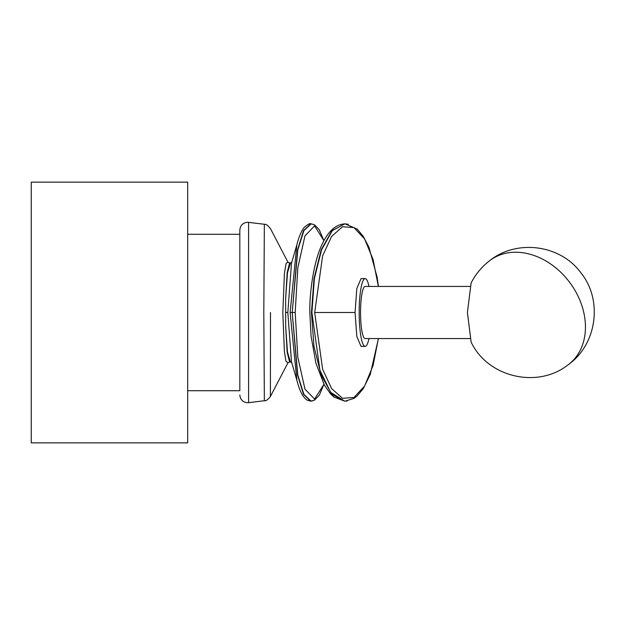 <?xml version="1.0" encoding="UTF-8"?>
<svg xmlns="http://www.w3.org/2000/svg" width="625" height="625" viewBox="0 0 625 625"><rect width="100%" height="100%" fill="white"/><g stroke="black" fill="none" stroke-linecap="round" stroke-linejoin="round"><path stroke-width="0.94" d="M31.25 442.859L31.25 182.141L187.68 182.141L187.68 442.859L31.25 442.859M187.68 390.711L239.82 390.711L239.82 234.289L187.68 234.289M239.82 312.5L239.82 230.094L239.82 312.5M264.359 224.266L247.641 222.266C242.898 222.734 240.289 225.344 239.82 230.094L239.82 234.289M270.438 228.57L287.977 262.234L286.133 263.273L284.422 273.242L282.828 312.5L284.367 351.32L285.945 361.172L287.969 362.789L270.391 396.523C267.898 399.758 265.883 401.156 264.359 400.727L248.594 402.672L248.594 222.328M264.359 400.734L263.805 312.5L264.359 224.32M270.484 312.5L270.398 396.367L270.484 312.5M287.969 362.789L289.609 362.016L287.148 352.234L285.672 326.648L285.672 298.344L287.484 272.836L290.445 262.977L291.859 262.375M285.688 297.922L287.156 272.656L289.594 263.023L287.992 262.273M285.672 326.648L287.477 352.008L290.422 361.992L291.844 362.602M291.469 361.688L287.828 312.5L291.469 263.305M291.461 263.305L296.844 244.891L290.117 312.5L296.867 380.117M296.812 379.93C299.344 390.391 302.766 397.125 307.078 400.133L310.539 401.117L303.492 394.219L297.531 374.992L292.211 312.5L297.555 249.867L303.516 230.672L310.586 223.883C310.414 222.984 308.383 224.055 304.5 227.078C301.477 230.695 298.922 236.664 296.82 244.977M312.5 400.898L310.602 401.141M311.07 401.141L303.891 394.328L297.797 375.102L292.211 312.5L297.805 249.867L303.898 230.641L311.086 223.859M310.602 223.859L312 223.953M311.078 401.055L314.555 400.117L319.391 395.031L323.938 384.289L314.586 399.078L304.969 389.141L297.812 357.18L295.188 312.5L297.812 267.891L304.945 235.922L314.586 225.867L323.93 240.711L319.18 229.602L314.508 224.805L311.102 223.891M311.445 312.5L314 278.602L321.18 249.836L331.969 230.672L344.789 223.883C335.867 224.352 328.359 231.055 322.273 243.984C313.766 260.859 309.398 292.961 309.828 312.438L311.07 336.188L315.938 363.273L324.289 384.93L330.523 393.867L334.016 397.125L344.695 401.117L331.961 394.398L321.188 375.188L313.977 346.391L311.445 312.5L311.906 312.5L314.383 278.578L321.57 249.82L332.367 230.602L344.68 223.859M345.188 223.859L348.344 224.281M347.273 400.953L345.164 401.141M344.68 401.141L330.695 392.352L319.93 370.289L311.906 312.5M378.367 338.57L373.07 365.57L364.602 386.023L353.969 397.461L342.469 398.305L331.578 388.523L322.617 369.211L314.688 312.586L322.617 255.875L331.547 236.492L342.469 226.75L353.945 227.547L364.586 238.937L373.07 259.422L378.367 286.43M365.156 278.609L361.047 278.609L356.82 288.523L355.062 312.5L356.82 336.477L361.047 346.391L365.156 346.391A33.891 5.984 -90 0 1 359.164 312.5A33.891 5.984 -90 0 1 365.156 278.609A33.891 5.984 -90 0 1 368.984 286.43M368.984 338.57A33.891 5.984 -90 0 1 365.156 346.391M469.875 338.57L365.156 338.57A26.07 4.609 -90 0 1 360.547 312.5A26.07 4.609 -90 0 1 365.156 286.43L469.875 286.43M490.031 260.414C482.016 266.484 475.711 273.992 471.117 282.945L467.406 312.523L471.117 342.055C487.711 377.461 537.938 389.086 568.391 364.586A65.18 50.445 53 0 0 548.109 262.312A65.18 50.445 -127 0 0 490.031 260.414C517.016 239.047 560.07 244.742 580.562 272.359C603.023 299.562 597.141 344.133 568.391 364.586M285.484 312.5L287.828 312.5M295.188 312.5L290.117 312.5M341.125 312.5L343.516 312.5M355.062 312.5L314.688 312.5M248.594 402.672L247.641 402.734C242.898 402.266 240.289 399.656 239.82 394.906M270.391 228.586C267.875 225.32 265.859 223.914 264.344 224.367M290.453 262.961L289.594 262.961M290.453 362.039L289.594 362.039M296.844 380.125L291.461 361.688M378.438 286.43L377.125 277.117L368.961 247.289L363.266 236.359L357.18 229.055L345.203 223.945M345.164 401.109L353.977 398.398L357.023 396.078L363.211 388.703L370.219 374.562L378.438 338.57"/></g></svg>
